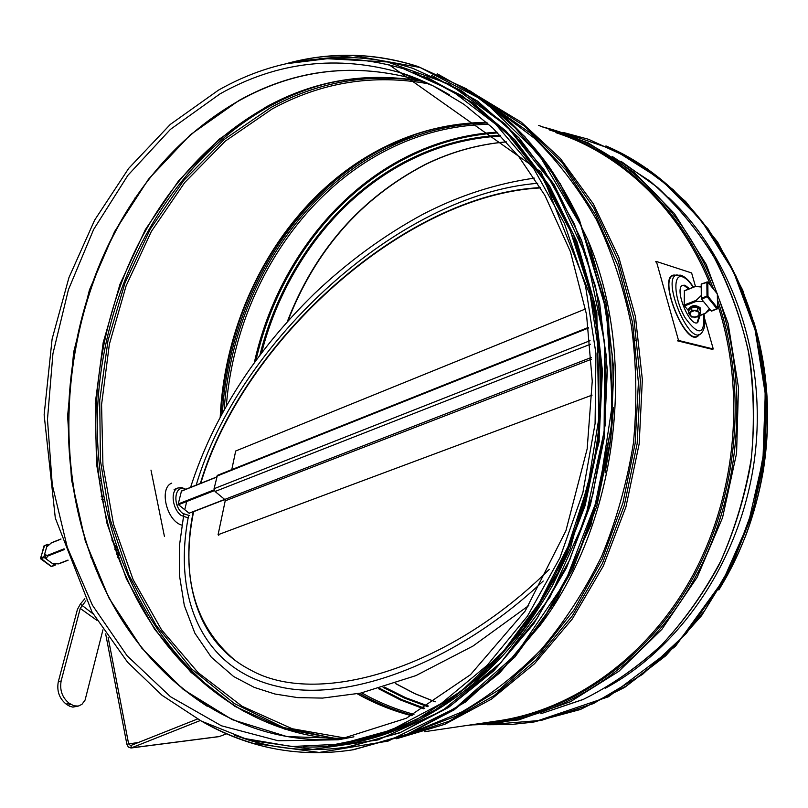 <?xml version="1.0" encoding="UTF-8"?>
<svg xmlns="http://www.w3.org/2000/svg" width="808" height="808" viewBox="0 0 808 808"><rect width="100%" height="100%" fill="white"/><g stroke="black" fill="none" stroke-linecap="round" stroke-linejoin="round"><path stroke-width="1.21" d="M423.796 76.366L467.913 100.333L508.141 134.643L542.814 178.588L570.367 230.967L589.456 290.062L599.071 353.722L598.657 419.443L588.163 484.588L568.064 546.521L539.31 602.839L503.243 651.49L461.489 690.911L415.807 720.08L367.983 738.492L339.804 744.229M116.665 547.976L113.332 542.673M113.009 542.107L111.837 539.936M119.826 559.914L118.938 558.904M118.635 558.54L117.776 557.51M100.616 478.053L99.101 479.285M99.434 481.669L100.939 480.457M90.88 557.025L91.001 557.651M105.666 633.886L126.876 744.208L128.361 747.107L131.452 747.855L200.293 720.524M197.475 719.009L130.563 745.602L128.593 743.703L108.131 637.441M226.523 733.826L219.069 736.633L130.835 748.016M118.382 557.409L119.059 554.864M116.615 554.308L116.918 553.803M117.019 553.642L118.13 552.248M118.513 553.329L117.594 555.227M117.503 555.45L117.271 556.146M102.939 629.826L85.082 700.092L81.901 704.384L78.265 706.081L73.871 705.808L69.064 703.182C62.206 697.557 59.57 690.143 61.145 680.942L80.245 608.414L85.9 600.758M61.145 680.942L58.267 681.901C56.681 691.092 59.317 698.496 66.175 704.111L69.71 706.253L72.892 707.121L78.901 705.929M116.362 553.591L116.564 552.793M116.635 552.531L117.312 549.864M114.888 549.339L115.09 548.511M115.16 548.258L115.625 546.42M58.267 681.901L77.427 609.434L80.335 604.081L84.85 598.728M698.213 316.261L705.293 313.524L709.353 308.646L703.576 301.596L695.193 301.243L701.293 295.486L701.233 287.002L695.122 286.436L701.233 286.295M710.04 309.504L705.293 313.524M68.013 560.126L58.752 563.863L52.661 563.681L46.278 559.035L44.591 554.318L46.692 546.955L51.288 542.976M46.278 559.035L47.591 555.722L44.591 554.318M189.466 513.504L178.134 504.404L181.487 490.981M185.82 489.254L181.618 487.527L177.75 488.052C170.205 490.961 172.367 508.99 181.123 515.433L188.183 517.928M189.425 515.605L182.79 513.444C172.033 505.505 174.558 483.659 185.446 489.406M688.305 310.504L684.184 305.555L684.406 290.708M694.526 317.696L693.941 317.291M592.082 395.122L218.079 534.724L225.21 500.829L224.705 499.445L215.059 491.486L214.059 488.709L217.392 475.346M218.766 535.28L218.079 534.724M231.775 469.62L235.684 451.005L585.558 308.949M441.481 705.232C520.534 654.5 582.709 552.5 597.445 438.704C611.989 324.907 577.558 209.666 513.242 140.097M668.448 197.415C732.23 256.56 767.58 358.156 754.621 458.217C741.532 558.278 681.588 647.117 605.384 688.194M537.694 183.325C399.687 194.142 238.794 341.521 196.182 485.123M188.597 515.696C172.518 596.647 201.414 669.893 278.77 686.659C346.097 702.819 454.914 664.408 543.208 581.033M540.35 187.607C404.525 194.405 242.541 340.845 200.354 483.467M193.274 511.585C179.548 579.669 196.95 642.289 250.157 669.761C315.776 707.303 447.309 670.69 549.258 569.327M540.532 187.921C404.859 194.728 243.117 340.835 200.778 483.295M193.607 511.646C180.649 576.235 194.445 625.796 234.997 660.328M701.516 284.083L707.828 282.133L706.859 281.952L706.99 296.082L701.304 298.314L701.657 299.243L707.97 296.253L706.99 296.082L707.343 297.011L716.918 308.787L717.625 308.323L711.252 310.979L716.949 308.808M717.1 293.617L717.342 294.364M711.252 310.979L701.657 299.243M701.304 298.314L701.213 284.204M54.803 565.236L51.177 566.317M55.611 563.863L55.106 565.277L51.439 566.509L40.562 558.075L40.632 558.803L44.147 557.49L43.895 556.773L40.562 558.075L44.531 545.663M43.975 546.178L47.551 544.319L48.733 544.996M47.389 544.531L43.895 556.773M44.147 557.49L54.772 565.216M700.809 310.05L700.061 307.626C695.193 304.485 691.295 305.02 688.365 309.232L688.325 310.292M700.334 312.161L700.778 311.11L700.071 308.464C695.193 305.323 691.295 305.858 688.365 310.06L688.81 312.373M688.81 313.645L688.8 310.625L691.779 307.232L697.546 307.212L700.334 310.585L700.344 313.605L698.96 312.231L694.678 310.555L690.295 312.262L690.204 315.635L694.476 317.302L698.849 315.615L698.96 312.231L697.567 310.232L691.779 310.252L688.81 313.645L691.597 316.999L697.355 316.978L700.344 313.605M691.779 310.252L691.779 307.232M697.567 310.232L697.546 307.212M164.438 536.451L150.985 470.115M695.456 286.406L691.628 272.952L656.409 261.479L678.528 340.451L677.518 340.835L712.282 349.349L713.262 348.985L704.586 318.504M678.528 340.451L713.262 348.985M682.356 285.416L684.073 285.537L688.699 288.991M699.253 315.867L697.041 322.786M700.071 315.544L697.698 322.564C689.86 327.715 673.923 288.709 682.497 285.335L684.891 285.214L689.517 288.668M656.409 261.479L655.419 261.893M171.761 483.113C158.762 488.032 166.62 521.079 181.871 525.15M612.222 156.439L650.157 181.265C673.71 201.768 694.446 226.008 712.343 253.975C728.26 283.77 740.229 315.928 748.228 350.46C753.743 385.84 754.793 421.665 751.369 457.944C745.38 493.87 735.209 528.2 720.847 560.934C704.324 592.193 684.608 620.17 661.722 644.855C637.411 667.277 611.343 685.426 583.528 699.284L540.825 713.747L582.952 699.566C610.404 686.012 636.169 668.307 660.247 646.44C682.952 622.392 702.606 595.122 719.211 564.64C733.745 532.694 744.249 499.122 750.733 463.913C754.743 428.311 754.42 393.011 749.763 358.015C742.683 323.766 731.695 291.658 716.807 261.701C699.95 233.441 680.205 208.686 657.591 187.436L620.938 161.236M541.784 126.765C616.181 144.359 685.043 205.808 717.06 293.466M717.342 294.223C751.501 387.153 740.259 503.061 688.79 588.8C637.098 674.549 551.541 724.029 470.599 724.907M549.733 130.098C619.069 149.743 682.346 207.797 713.585 289.153M717.494 299.839C748.834 390.183 737.856 501.011 689.355 584.416C640.603 667.792 559.722 718.312 481.376 723.322M555.894 132.684C621.2 153.732 680.195 209.1 710.697 285.567M717.565 304.414C745.946 390.618 736.462 494.587 692.81 575.336C648.885 656.035 574.963 708.828 500.495 720.494L424.463 731.725M482.608 99.243L524.533 126.129L562.105 162.59L593.759 207.797L618.09 260.439L633.906 318.756L640.38 380.629L637.148 443.673L624.301 505.414L602.404 563.459L572.468 615.625L535.835 660.146L494.082 695.658L448.905 721.312L401.96 736.745M490.789 105.293L530.482 133.189L565.832 169.922L595.435 214.655L618.039 266.155L632.603 322.786L638.411 382.588L635.139 443.42L622.887 503.031L602.162 559.257L573.852 610.131L539.168 653.975L499.506 689.557L456.379 716.029L411.312 732.967M496.274 109.646L534.371 138.219C557.934 161.408 578.579 188.486 596.294 219.473C611.989 252.369 623.675 287.729 631.361 325.563C636.532 364.297 637.219 403.515 633.401 443.208C627.028 482.548 616.443 520.231 601.667 556.278C584.709 590.789 564.56 621.887 541.198 649.571C516.393 674.912 489.779 695.779 461.358 712.171L417.655 730.159M569.862 202.525L576.629 215.241M588.426 241.289C638.653 360.631 617.322 524.705 539.077 626.735M613.514 407.717L610.575 440.501L605.101 472.933M413.706 77.316L419.443 79.699L412.494 77.608L420.281 79.972M755.743 328.987C779.478 411.888 766.64 509.616 722.594 583.497M287.244 321.806C314.635 250.611 360.6 198.172 425.159 164.499C450.834 151.924 477.871 144.379 506.273 141.844M435.199 701.849L414.767 693.648L395.274 683.467M261.63 352.722C282.921 269.68 337.603 195.829 411.08 159.651C439.421 145.642 469.327 137.764 500.798 136.007M428.493 706.091L405.838 697.759L384.265 687.022M259.964 354.924C280.871 270.72 335.956 195.607 410.302 158.964C438.663 144.945 468.579 137.037 500.061 135.249M427.594 706.636L404.808 698.213L383.103 687.376M255.974 360.267C275.932 273.054 332.118 194.647 408.767 156.792C436.875 142.854 466.529 134.886 497.738 132.886M424.776 708.323L401.677 699.577L379.709 688.365M254.368 362.469C273.902 274.104 330.482 194.425 408 156.106C436.108 142.157 465.761 134.168 496.981 132.128M423.857 708.869L400.616 700.031L378.528 688.699M226.351 405.606C235.057 298.384 296.647 195.183 388.396 149.318C420.009 133.411 453.46 125.058 488.729 124.27M413.989 714.363C395.627 709.374 378.225 702.213 361.752 692.88M224.19 409.393C231.785 300.384 293.859 194.799 387.062 148.147C418.645 132.239 452.056 123.846 487.295 122.968M412.282 715.262C393.728 710.161 376.154 702.859 359.54 693.345M222.432 412.555C229.098 301.95 291.617 194.253 386.153 146.874L415.171 134.532M220.917 415.322C222.321 390.779 226.23 366.64 232.633 342.915C255.207 258.913 310.464 184.406 384.386 147.218M220.231 416.615C225.533 304.909 288.092 195.385 383.426 147.591C415.918 131.189 450.309 122.776 486.598 122.341M411.464 715.676C392.395 710.727 374.336 703.435 357.277 693.799M346.753 738.32L292.233 728.745L242.158 706.313L198.192 672.721L161.57 629.856L133.148 579.679L113.504 524.139L102.939 465.145L101.576 404.566L109.373 344.198L126.099 285.86L151.409 231.351L184.739 182.487L225.321 141.097L272.094 109.009C321.453 82.103 373.781 73.74 429.099 83.931M336.875 738.936L283.285 727.432L234.33 703.526L191.557 668.893L156.116 625.392L128.805 574.922L110.151 519.382L100.424 460.621L99.717 400.435L107.989 340.572L125.018 282.8L150.429 228.856L183.709 180.497L224.079 139.521L270.518 107.696C317.281 82.143 366.953 73.195 419.534 80.84M244.824 711.828C146.803 655.217 92.274 531.704 97.627 407.868C103.414 283.962 168.417 162.438 269.478 106.272C286.305 97.101 303.828 89.951 322.028 84.83M339.411 739.088C246.268 734.048 167.327 668.832 127.775 580.366L127.775 580.366C74.336 463.156 88.9 309.1 163.539 201.95C191.668 161.257 226.25 129.462 267.296 106.575M339.249 739.098L284.81 729.119L234.865 706.323L191.062 672.397L154.621 629.25L126.381 578.831L106.908 523.089L96.505 463.923L95.273 403.182L103.172 342.693L119.988 284.234L145.359 229.603L178.719 180.628L219.322 139.138L266.105 106.939C315.08 80.113 367.034 71.569 421.978 81.285M103.161 585.527C42.955 457.752 63.559 284.81 153.055 174.134M413.746 78.123L421.604 80.537M207.222 706.273C159.469 675.508 123.432 632.29 99.111 576.639L99.111 576.639C47.45 459.358 61.923 306.353 134.825 198.768C163.135 156.712 198.112 123.866 239.764 100.232M99.212 577.77L99.111 576.639C142.551 678.124 237.703 749.582 345.471 738.562L286.961 736.593L232.179 719.625L183.254 689.436L141.774 648.117L108.878 597.89L85.305 541.006L71.498 479.649L67.62 415.958L73.68 352.005L89.476 289.85L114.615 231.542L148.531 179.144L190.375 134.754L238.996 100.465C295.94 68.811 355.954 62.095 419.039 80.325L427.957 83.386M353.924 736.815L338.32 739.785L278.154 740.754L221.442 725.796L170.508 696.738L127.078 655.753L92.415 605.192L67.317 547.42L52.267 484.75L47.47 419.453L52.924 353.692L68.438 289.648L93.637 229.452L127.917 175.296L170.427 129.381L219.968 93.91C277.255 61.63 337.673 54.641 401.233 72.932C417.847 78.214 433.977 85.557 449.612 94.94M403.838 68.872L451.692 90.668L495.738 124.27L533.947 169.003L564.428 223.553L585.517 285.951L595.961 353.631L595.082 423.634L582.851 492.769L559.894 557.904L527.432 616.201L487.174 665.327L441.118 703.606L391.395 730.008L340.128 744.178L291.658 746.521L245.016 738.562L201.475 721.15L162.065 695.324L127.573 662.227L91.96 611.909L55.308 518.059L44.137 414.807L52.106 339.017L68.943 277.599L94.657 220.079L128.704 168.357L170.316 124.402L218.443 90.163C276.922 57.035 338.724 49.945 403.838 68.872M101.717 499.152L102.252 499.172M102.333 499.182L104.02 499.253M101.222 496.476L101.758 496.496M101.838 496.506L103.515 496.577M126.876 744.208L138.623 742.441M219.665 736.482L131.452 747.855L130.876 745.521M66.175 704.111L69.064 703.182M80.245 608.414L96.95 620.372M70.73 704.293L67.832 705.222M80.335 604.081L93.122 613.928M193.647 511.474L591.456 357.409M694.203 317.615L695.052 317.291M698.546 315.938L705.475 313.251M705.535 313.191L698.607 315.877M694.941 317.291L694.183 317.594M635.027 340.501L633.634 341.037M224.685 499.415L189.092 513.201M68.003 560.096L58.156 563.913M50.763 543.188L60.994 539.108M181.174 491.254L216.554 477.174M684.214 290.971L695.516 286.466M695.567 300.566L684.184 305.05M632.755 325.26L631.401 325.796M214.1 489.86L178.245 503.95M64.074 548.834L47.278 555.439M47.531 556.156L64.317 549.571M178.518 504.717L214.383 490.628M684.538 305.969L695.92 301.495M591.557 359.196L225.21 500.829M590.436 344.238L215.059 491.486M590.082 340.683L214.059 488.709M588.577 327.987L216.766 476.175M352.056 749.965L405.02 735.553L454.066 709.899L499.687 672.933L539.906 625.533L572.822 569.226L596.839 506.091L610.737 438.694L613.827 369.902L606.02 302.657L587.83 239.794L560.287 183.78L524.826 136.592L483.184 99.657L437.199 73.781M202.343 721.605C218.392 730.886 235.3 738.179 253.056 743.471C285.214 753.046 318.726 755.126 353.591 749.723L405.495 735.139L455.793 708.283L502.364 669.509L543.057 619.837L575.851 560.964L599.041 495.223L611.383 425.473L612.262 354.833L601.707 286.507L580.396 223.483L549.602 168.317L510.969 122.988L466.448 88.83L418.039 66.519C372.821 52.358 328.159 51.611 284.032 64.297M204.959 722.938C220.19 731.492 236.178 738.26 252.924 743.249L319.19 752.45L388.113 741.098L455.359 708.161L516.029 654.278L565.156 582.083L598.334 496.304L612.494 403.374L606.394 310.656L580.831 225.412L538.492 153.853L483.336 100.404L420.009 67.458L353.136 55.53L286.921 63.64M347.208 747.067L399.718 732.886L448.46 707.475L493.799 670.781L533.775 623.705L566.509 567.741L590.395 504.97L604.212 437.956L607.293 369.549L599.546 302.697L581.467 240.208L554.076 184.537L518.837 137.683L477.437 101.04L431.735 75.417M250.278 740.572C281.871 749.945 314.787 752.016 349.016 746.784L400.576 732.422L450.561 705.818L496.839 667.337L537.28 618.009L569.882 559.51L592.931 494.163L605.202 424.816L606.081 354.601L595.577 286.689L574.397 224.069L543.774 169.276L505.384 124.291L461.115 90.445L413.009 68.397C381.871 58.489 350.632 55.297 319.281 58.833M239.319 736.866L250.137 740.35L312.868 749.42L378.124 739.896L442.229 710.828L500.95 662.59L549.985 597.203L585.366 518.433L604.121 431.533L604.687 342.744L587.174 258.489L553.329 184.578L506.192 125.523L449.571 84.234L387.527 61.964L323.957 58.53M343.895 743.926L393.94 730.826L442.632 706.111L488.022 670.044L528.109 623.524L561.015 568.024L585.093 505.636L599.132 438.916L602.425 370.741L594.86 304.06L576.952 241.723L549.703 186.204L514.585 139.521L473.296 103.07L427.715 77.689M328.906 745.663L381.033 735.189L432.199 712.141L480.215 676.7L522.837 629.725L557.924 572.801L583.588 508.212L598.415 438.815L601.617 367.832L593.072 298.617L573.387 234.32L543.774 177.72L505.909 130.977L461.782 95.546L413.484 72.225M564.61 132.936L614.585 150.137L660.924 179.497L701.253 220.332L733.31 271.215L755.126 329.967L765.257 393.799L762.974 459.419L748.349 523.392L722.251 582.386L686.265 633.492L642.501 674.407L593.405 703.606L541.471 720.352L489.133 724.594M563.004 132.371L588.487 139.269L632.694 159.54L673.195 189.668L708.212 228.967L736.098 276.245L755.44 329.816L765.166 387.557L764.721 447.046L754.046 505.717L733.674 561.035L704.616 610.717L668.307 652.834L626.463 685.942L580.932 709.141L533.583 722.029L510.424 724.574L487.446 724.736L510.414 724.574L532.088 722.271M605.929 145.925L647.844 169.155L685.669 201.535L717.777 242.289L742.704 290.183L759.237 343.531L766.489 400.293L764.045 458.207L751.985 514.888L730.846 568.034L701.647 615.565L665.752 655.763L624.736 687.356L580.326 709.525L534.24 721.928L608.464 696.759L675.407 646.35L727.755 574.074L752.531 513.11L762.671 468.064C766.54 437.31 767.186 406.646 764.61 376.063C752.197 268.993 687.113 180.204 606.02 145.965M717.544 308.03L707.97 296.253L707.828 282.133L717.342 293.91L717.544 308.03M698.698 334.613L697.93 335.694M699.91 334.28L698.587 335.179C686.255 348.672 657.005 277.184 674.145 275.366L680.801 275.164C685.144 276.7 689.335 280.689 693.395 287.123M675.468 275.164C654.702 271.72 686.568 352.177 699.102 334.825M679.902 275.134L683.901 277.437M703.96 314.039C705.737 323.069 704.798 329.533 701.132 333.451C689.113 346.622 660.5 276.659 677.205 274.902M703.768 314.11C704.899 335.067 698.698 336.32 685.164 317.867C674.074 298.95 672.599 273.165 682.528 276.861C685.871 278.033 689.426 281.477 693.193 287.204M538.532 125.392L588.234 142.895L634.3 172.508L674.387 213.524L706.293 264.539L728.109 323.412L738.451 387.396L736.583 453.288L722.544 517.706L697.142 577.346L661.904 629.321L618.837 671.327L570.297 701.798L518.726 719.898L466.519 725.513M477.881 95.97L521.322 122.21L560.368 158.479L593.365 203.939L618.807 257.227L635.431 316.504L642.36 379.568L639.168 443.895L625.958 506.869L603.334 565.954L572.377 618.867L534.512 663.732L491.405 699.173L444.824 724.291L396.566 738.734M506.313 141.895C478.053 144.43 451.127 151.965 425.533 164.478C361.226 197.99 315.332 250.197 287.86 321.109M435.249 701.819L414.858 693.607L395.395 683.427M753.803 321.968C768.216 370.266 771.327 420.19 763.126 471.731C759.288 493.334 753.622 514.302 746.117 534.664C733.957 564.762 727.069 576.195 718.817 589.951M486.669 122.412C450.632 122.877 416.443 131.249 384.113 147.551C310.434 184.557 255.187 258.974 232.633 342.915L232.532 342.744M411.535 715.635C392.536 710.676 374.538 703.384 357.52 693.759M127.775 580.366L127.846 580.992M422.13 81.335C367.549 71.68 315.847 80.184 267.044 106.858C226.149 129.633 191.648 161.327 163.539 201.95L163.711 201.404M338.32 739.785L406.384 718.231L470.438 674.731L525.25 610.949L565.913 530.755L587.174 448.834L592.244 381.134L586.527 314.464L570.428 251.682L544.895 195.344L518.847 156.661L492.739 128.007L464.024 104.363L433.32 85.981L401.233 72.932L419.039 80.325C356.217 62.176 296.405 68.872 239.602 100.414C198.041 123.967 163.115 156.762 134.825 198.768L135.118 197.788M340.128 744.178L343.774 743.643M58.772 563.853L68.064 560.257M193.233 511.797L224.836 499.556M694.335 317.766L695.698 317.241M51.207 542.855L60.954 538.976M181.214 491.082L216.594 477.003M684.214 290.779L695.122 286.436M174.104 489.517L177.75 488.052M217.312 475.387L588.497 327.361M468.872 90.163C499.102 109.161 525.867 134.714 549.157 166.822C560.267 183.305 570.317 200.889 579.326 219.564L608.404 315.453L612.636 420.685L591.072 524.453L556.631 599.708L514.807 657.126L465.337 702.091L410.989 733.109L353.591 749.723C318.706 755.137 285.174 753.046 253.005 743.471C235.148 738.148 218.14 730.796 201.99 721.423M418.887 66.892L418.039 66.519C396.637 59.61 375.043 55.883 353.258 55.328L325.483 56.368C311.706 58.045 305.252 58.671 283.578 64.408M431.977 75.518L477.659 101.192L519.019 137.885L554.227 184.769L581.578 240.441L599.617 302.919L607.333 369.761L604.222 438.138L590.385 505.121L566.489 567.852L533.755 623.776L493.779 670.822L448.45 707.495L399.707 732.886L349.016 746.784C314.767 752.016 281.83 749.945 250.227 740.562L234.472 735.28M413.494 68.599L413.009 68.397C381.75 58.459 350.389 55.277 318.928 58.853M303.404 746.925C374.094 749.299 450.319 715.797 508.545 649.127C524.725 629.503 539.461 608.151 552.743 585.073L570.286 548.541L599.203 441.602L596.829 312.181L541.219 172.144L388.901 64.62M562.994 132.371L588.487 139.269M528.775 605.556L472.953 646.067L415.898 675.619L360.691 693.102L322.574 698.092L297.809 697.627L274.962 694.021L254.278 687.406L233.613 676.508L211.312 657.207L194.89 633.22L184.315 605.495L179.376 574.872L179.517 545.158L183.84 514.201M184.769 509.737L186.698 501.505M190.567 487.365C213.302 416.766 254.55 352.217 314.312 293.718C348.026 261.701 384.265 235.199 423.028 214.211C458.722 195.708 495.829 183.679 534.351 178.124M717.181 308.929L717.625 308.323M717.161 308.929L711.505 311.12M707.727 281.901L701.293 283.982M717.241 293.688L707.788 281.972M717.625 308.181L717.413 294.203M47.551 544.319L43.935 545.955L40.632 558.803L51.258 566.519L55.075 565.287M688.365 309.232L688.365 310.06"/></g></svg>
